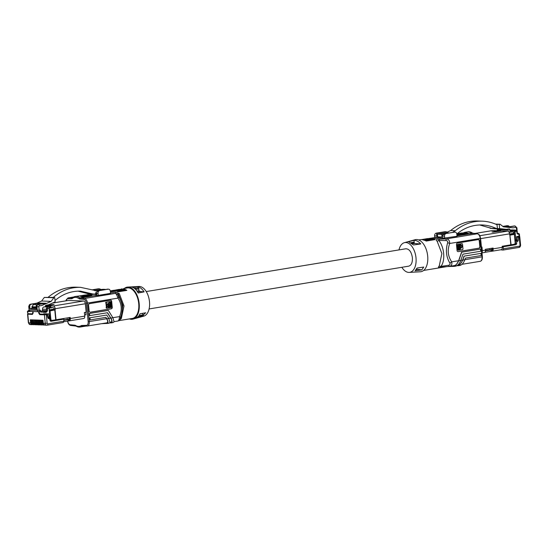<?xml version="1.0" encoding="UTF-8"?>
<svg xmlns="http://www.w3.org/2000/svg" width="548" height="548" viewBox="0 0 548 548"><rect width="100%" height="100%" fill="white"/><g stroke="black" fill="none" stroke-linecap="round" stroke-linejoin="round"><path stroke-width="0.82" d="M31.147 319.84L31.442 322.827L30.592 322.895L30.291 319.806L31.873 319.861L35.051 319.977L35.353 323.067A2.034 1.658 92.1 0 0 36.928 324.827A2.034 1.658 92.1 0 0 36.935 324.827L36.942 324.827A2.034 1.658 92.1 0 0 37.209 324.813A0.61 0.349 80.6 0 0 37.497 324.471M39.1 320.128L39.388 323.115L38.545 323.183L38.244 320.094L42.997 320.265L43.299 323.354A2.034 1.658 92.1 0 0 44.874 325.122L46.84 325.19A2.034 1.658 92.1 0 0 47.114 325.17A1.356 0.774 80.6 0 0 47.197 325.17L46.84 325.19A2.034 1.658 92.1 0 1 45.265 323.43L44.422 314.833L47.06 314.552L47.813 317.58A1.63 1.329 -87.9 0 0 49.238 318.696A0.815 0.466 -99.4 0 0 48.69 317.874L48.505 317.867M36.264 307.75L31.99 307.592L31.948 306.736L33.401 304.606L37.161 304.654M32.688 313.894L27.544 314.175L32.414 314.394L33.133 313.086L33.058 311.524M32.894 307.976L32.551 308.106L32.88 307.627M89.708 294.954L89.625 294.118M36.175 306.894L31.948 306.736M126.136 290.399L126.321 289.995A15.454 8.802 80.6 0 1 126.848 290.385L126.102 290.365M123.369 289.488L123.286 288.7L126.321 289.995M141.137 316.867L145.7 312.778L140 313.799C138.87 316.326 137.343 317.881 135.418 318.45L132.979 319.121A16.269 9.268 80.6 0 1 131.369 319.313A16.269 9.268 80.6 0 1 129.444 318.909M50.005 317.511L48.361 317.778L49.08 317.813L49.683 318.628L49.957 320.203A1.356 1.11 -87.9 0 0 51.17 321.251L63.821 319.162L63.876 321.203L63.219 322.525L47.286 325.142M45.717 305.421L54.088 304.455L47.58 305.743L53.341 305.976A2.713 1.541 -99.4 0 1 55.163 308.723L55.218 309.257A0.815 0.664 -87.9 0 1 55.06 309.894L56.026 319.772L70.199 317.436L70.302 318.511A2.439 1.391 -99.4 0 1 69.617 320.738L68.966 320.909L69.617 320.738L69.212 319.477A1.082 0.617 80.6 0 0 69.521 318.484L69.432 317.566M86.666 296.742L88.982 296.509M86.481 295.646L82.289 295.934M36.928 324.827L35.243 323.046L35.058 319.977L38.23 320.094L38.531 323.183A2.034 1.658 92.1 0 0 40.107 324.943A2.034 1.658 92.1 0 0 40.114 324.943A2.034 1.658 92.1 0 0 40.388 324.93A0.61 0.349 -99.4 0 0 40.675 324.58M37.017 304.736L33.401 304.606M88.297 296.489A14.645 8.343 -99.4 0 0 88.235 296.461L88.159 295.673L91.571 295.249L85.159 295.016L79.809 295.899M45.285 306.853L45.272 306.688A1.356 1.11 92.1 0 1 46.238 305.161L48.662 304.763L55.143 301.88L54.725 297.619L52.266 297.386A55.321 45.169 92.1 0 0 52.101 297.53M48.156 306.955L43.998 306.955L48.156 306.955A1.356 0.774 80.6 0 1 48.656 307.25L49.025 307.681A0.678 0.384 80.6 0 1 49.231 308.223L50.046 316.552L49.238 316.765L48.484 313.751L46.135 314.134L45.381 311.216L41.189 311.154L42.422 310.949L42.545 309.236L47.423 309.284L47.553 310.6L46.717 311.908L44.046 312.196L44.628 311.278M32.901 308.12L36.312 308.243M75.583 325.909A0.815 0.664 -84.5 0 1 74.864 325.211A3.528 2.007 80.6 0 1 75.494 325.437A14.645 8.343 -99.4 0 0 77.247 326.211L78.028 326.971L80.179 327.026A15.454 8.802 80.6 0 1 78.22 326.971M98.044 293.31L98.25 295.393L110.559 293.358L110.36 291.276A2.439 1.993 92.1 0 0 108.47 289.166A2.439 1.993 92.1 0 0 108.141 289.186L99.784 290.563A2.439 1.993 92.1 0 0 98.044 293.31L95.695 293.221L96.681 293.392L96.866 295.262L83.878 297.461M95.695 293.221A2.439 1.993 -87.9 0 1 95.688 292.817L98.613 290.522L108.47 289.166M84.159 295.968L86.447 295.591L82.282 295.899L84.159 296.03M108.031 307.236L107.915 304.551L108.497 304.27L108.168 303.53C106.326 305.092 106.442 306.332 108.518 307.257L108.71 306.435L108.052 305.976M107.703 303.51L108.031 304.25M137.048 291.159L138.884 290.769L138.665 287.892L134.26 288.227M138.665 287.892L134.678 288.549M111.08 290.844L119.169 289.413M135.685 286.638L127.705 287.077A16.269 9.268 80.6 0 1 128.205 287.07A16.269 9.268 80.6 0 1 139 302.119A16.269 9.268 80.6 0 1 132.979 319.121M63.821 319.162L50.519 321.107M89.386 295.002L88.344 295.03L88.221 293.769M108.531 305.654L108.559 304.969M111.128 322.902L112.717 322.642A5.425 3.089 80.6 0 0 114.059 321.758L112.881 317.744L108.34 310.408L89.393 313.497L89.605 315.648L107.538 312.723L110.847 318.08C112.402 320.82 112.498 322.43 111.128 322.902L109.477 322.95M110.429 291.974L116.409 290.988L110.312 290.974M62.842 319.128L62.835 318.655M83.255 297.091L79.405 295.927L75.158 296.523A15.454 8.802 80.6 0 1 79.85 297.865L83.502 297.263A15.454 8.802 80.6 0 0 83.255 297.091M108.819 318.415L106.73 315.038L89.817 317.799L90.03 319.95L105.928 317.361L106.785 318.751L108.819 318.415L109.997 322.423A5.425 3.089 80.6 0 1 108.648 323.313L101.572 323.697M101.544 289.522L98.565 288.803A2.439 1.993 92.1 0 0 98.236 288.823L92.441 289.782M120.128 319.559L121.341 318.484L120.033 319.409L120.581 317.395C123.375 310.079 122.773 303.229 118.779 296.852L117.861 294.605L115.423 293.392L84.474 298.496L80.446 298.105L84.091 297.509A2.713 1.541 80.6 0 1 83.502 297.263M110.532 293.07L115.717 292.214L118.039 293.317L117.861 294.605M70.302 318.511L84.741 316.134L84.385 312.504L86.146 312.216L85.317 303.756A2.713 1.541 -99.4 0 0 83.488 301.01L68.342 300.462A2.713 1.541 80.6 0 0 68.164 300.468A2.713 1.541 80.6 0 0 67.993 300.516M38.915 311.654L39.833 314.127L46.135 314.134M107.394 312.75L110.682 318.059C112.004 320.388 112.08 321.751 110.915 322.156L110.025 322.306M38.579 311.709L38.812 313.292L39.799 314.662L44.422 314.833M39.189 313.23L38.812 313.292M118.245 290.413L116.368 290.282L120.539 290.036M122.245 290.056L122.259 290.872L123.636 290.913L122.951 290.084L122.245 290.056L117.669 290.954L111.251 290.721M84.632 314.977L85.995 314.758L85.748 312.285M84.7 314.97L84.748 316.196M89.256 296.502L91.9 295.804L89.31 296.502M134.13 288.138L135.76 287.981M47.06 314.552L42.319 314.244L39.799 314.662M99.757 288.851L92.872 289.947M98.25 295.393L91.913 295.941M138.459 316.367L135.575 318.402M141.309 316.819L143.747 316.148A15.084 8.59 -99.4 0 0 149.323 300.386A15.084 8.59 -99.4 0 0 139.315 286.433A15.084 8.59 -99.4 0 0 138.85 286.44L136.109 286.59M138.493 316.758L143.501 315.306L143.46 314.84L139.048 315.566M84.008 297.379L83.577 296.564L86.289 296.119L86.68 296.941L83.686 297.379M50.786 307.49L52.951 307.572A2.171 1.233 80.6 0 1 54.266 309.045L54.081 309.75L49.457 310.511L54.081 309.75M47.594 305.887L50.327 306.359L45.299 306.174M69.514 318.436L68.678 319.306L63.842 319.833M124.417 288.406A16.269 9.268 80.6 0 1 127.705 287.077M123.286 288.7L127.273 287.94A15.454 8.802 80.6 0 1 138.706 303.517A15.454 8.802 80.6 0 1 132.301 318.443L118.943 320.642M120.183 319.244L121.081 317.888L122.903 305.469L118.039 293.317L119.279 293.577L115.717 292.214M89.975 317.806L90.18 319.95M120.033 319.409L119.101 320.539L117.882 320.991C118.635 320.888 119.204 319.422 119.601 316.586L120.581 317.395M120.307 319.059L121.081 317.888L119.101 320.539L118.073 320.964M106.785 318.751C108.34 321.491 108.436 323.094 107.059 323.573M50.649 307.572L49.142 307.873M49.354 307.88A1.356 1.11 -87.9 0 1 50.327 306.359L50.457 307.702M55.218 309.257L54.437 309.23A0.815 0.664 -87.9 0 1 54.273 309.867L54.094 310.058A0.815 0.699 -86.3 0 1 53.868 310.141L50.046 310.723A0.815 0.699 -86.3 0 0 49.519 311.141M54.382 320.025L54.327 320.484M54.636 319.991L54.574 320.491M45.422 305.825L52.238 304.88M89.55 313.504L89.762 315.655M142.035 313.435L143.46 314.84M122.259 290.872L120.793 291.111M89.557 296.523L89.071 296.509M118.779 296.852L117.991 298.126C117.073 295.42 116.217 293.844 115.423 293.392L115.854 292.481M89.393 313.497L108.34 310.408M106.435 308.168L105.86 302.256L106.326 302.277L106.908 308.188L106.065 307.812L106.798 308.182M82.193 296.55L83.577 296.564M137.993 287.686L137.747 286.714C140.124 287.268 142.247 288.988 144.11 291.872L140.329 291.55L137.61 292.002M138.952 290.707L140.329 291.55M107.949 304.921L108.497 304.27M109.614 305.722L109.059 306.373L109.388 307.113L110.682 306.585L110.292 302.606L108.716 302.866L108.847 304.209L109.504 304.667M109.545 302.318L110.217 306.565L109.203 307.044M123.636 290.913L126.273 290.474L125.965 290.056L123.293 290.495M146.227 291.55L405.863 248.771C409.246 248.915 411.418 251.875 412.384 257.649C412.623 262.478 411.404 265.314 408.726 266.164L149.097 308.942M105.785 317.381L106.62 318.731C107.942 321.053 108.018 322.423 106.853 322.827L87.385 326.033A4.61 2.624 -99.4 0 0 89.29 321.58L88.166 321.676A3.795 2.165 -99.4 0 1 86.42 325.354A0.815 0.664 88.6 0 0 87.173 326.053A4.61 2.624 -99.4 0 0 87.385 326.033L82.474 326.17A0.815 0.664 88.6 0 0 82.549 326.163L87.022 326.06M89.817 317.799L106.73 315.038M110.436 300.201L89.543 303.647A1.356 1.11 92.1 0 0 88.577 305.168L89.16 311.079A1.356 1.11 92.1 0 0 90.386 312.244L111.278 308.798A1.356 1.11 92.1 0 0 112.251 307.277L111.669 301.366A1.356 1.11 92.1 0 0 110.436 300.201M135.753 318.354L140.98 316.915L143.501 315.306M77.247 326.211L77.98 326.916M75.494 325.437A0.815 0.603 121.6 0 0 75.734 326.026L77.891 326.923M90.05 312.237A1.356 1.11 92.1 0 0 90.078 312.23L110.97 308.791A1.356 1.11 92.1 0 0 111.936 307.264L111.354 301.352A1.356 1.11 92.1 0 0 110.463 300.201M122.327 290.865L123.156 290.892M53.868 309.784L53.903 310.134M67.075 317.95L67.301 319.265M68.959 318.532L68.808 317.669M132.089 287.303L138.103 286.673M120.718 290.92L118.046 291.358L118.423 291.769L121.06 291.331L120.375 290.509M106.326 302.277L110.388 301.606L110.764 301.962L109.922 301.592L105.86 302.256M119.245 289.399L125.656 289.632L125.965 290.056M116.409 290.988L117.341 291.474A15.454 8.802 80.6 0 1 117.868 291.865L126.848 290.385M48.656 307.25A1.356 0.774 80.6 0 1 49.073 308.332L49.889 316.655A0.815 0.466 -99.4 0 1 49.834 317.169A0.815 0.466 -99.4 0 1 49.553 317.443L48.895 317.552A0.815 0.466 -99.4 0 0 49.238 316.765L48.128 316.997A0.815 0.664 92.1 0 0 48.847 317.552A0.815 0.466 -99.4 0 0 48.895 317.552A0.815 0.815 0 0 1 48.738 317.559L48.628 317.545M47.423 309.284L47.429 307.079L46.464 308.209L47.525 308.586L49.231 308.223M120.108 289.906L116.375 290.317M144.11 291.872L138.185 292.988C136.534 290.008 134.63 288.104 132.486 287.262M32.716 311.511L32.777 312.942L33.127 312.881M32.777 312.942L32.277 313.853L32.757 313.778M122.149 288.782L120.245 289.413M30.585 311.415A1.356 1.11 -87.9 0 1 30.4 311.428L38.367 311.716A1.356 1.356 0 0 0 38.634 311.702A1.356 0.774 -99.4 0 1 38.545 311.709A1.356 1.11 -87.9 0 1 37.312 310.545L36.949 306.812L36.168 306.784L36.401 309.216L30.003 308.983L32.887 307.86M36.168 306.784A2.034 1.658 -87.9 0 1 37.62 304.496L42.011 303.77L35.613 303.537L31.215 304.263A2.034 1.658 -87.9 0 0 29.77 306.551L30.003 308.983M78.063 291.132L89.66 294.118L96.743 293.975M47.998 297.379C56.41 290.324 65.685 286.926 75.823 287.173L80.549 287.344C70.534 287.097 61.376 290.509 53.074 297.564M94.694 290.639L102.832 289.31L105.401 289.399M52.266 297.386L44.347 297.413L41.621 301.023L36.771 303.181M54.094 310.058L55.06 309.894L54.273 309.867M84.741 316.134A2.439 1.391 80.6 0 1 83.728 318.491A2.439 1.391 80.6 0 1 83.57 318.504M68.185 319.642L69.212 319.477L68.829 319.566L68.966 320.909L68.315 320.984L68.185 319.642L63.856 320.354M63.828 321.724L68.315 320.984M86.289 296.119L88.159 295.673M88.235 296.461L86.659 296.715M110.299 301.948L109.922 301.592L110.299 301.948M118.423 291.769L117.765 291.783M118.046 291.358L117.669 290.954M56.026 319.772A4.069 0.384 174.4 0 1 55.732 319.82L52.149 320.368A1.356 1.171 93.7 0 1 50.854 319.203L50.115 311.682A0.815 0.699 -86.3 0 1 50.731 310.771L53.868 310.141M55.732 319.82L54.779 310.1A0.815 0.699 -86.3 0 1 54.547 310.182M49.943 316.881L50.169 319.162A1.356 1.171 93.7 0 0 51.245 320.333L51.93 320.381M29.77 306.551L28.982 306.517L29.099 310.209A1.356 1.356 0 0 0 30.4 311.428A1.356 1.11 -87.9 0 1 29.352 310.257L40.429 310.189A1.356 0.774 80.6 0 1 39.867 311.497A1.356 0.774 80.6 0 1 39.778 311.504L38.723 311.675M48.95 317.539L49.498 317.45A0.815 0.466 -99.4 0 0 49.553 317.443M35.613 303.537L35.682 304.599M44.347 297.413L53.875 297.763L51.149 301.366L41.963 305.455L46.046 303.263L37.778 303.023M97.462 291.002L80.549 287.344M107.983 303.784L108.449 303.798L108.148 303.53M88.331 293.817L92.913 293.988L80.412 291.139C71.172 290.913 62.698 294.029 55.006 300.496M92.913 293.988L94.229 294.283M40.429 310.189L40.614 312.072L41.189 311.154M91.365 294.18L91.53 294.653M96.838 295.009A14.645 8.343 -99.4 0 0 93.366 294.351L88.934 295.077M51.149 301.366L41.621 301.023M31.058 311.449L27.647 311.6L27.852 313.696L32.277 313.853M53.875 297.763L54.725 297.619M43.998 306.955A2.034 1.658 92.1 0 0 42.545 309.236M110.764 301.962L111.265 307.051L110.97 307.517L106.908 308.188M27.852 313.696L27.4 311.552L28.243 310.62M91.571 295.249L91.9 295.804M88.865 295.694L89.228 296.242M86.009 295.523L86.639 295.619M109.141 305.263L108.792 304.873L108.415 305.38L108.764 305.77L109.141 305.263M109.826 302.585L110.292 302.606L110.011 302.338M107.915 304.551L108.381 304.572L108.538 306.174L108.072 306.161M118.245 290.351L120.533 289.974M109.175 306.072L109.018 304.462M398.985 249.902A15.084 8.59 80.6 0 1 404.335 242.696A15.084 8.59 80.6 0 1 405.828 242.524A15.084 8.59 80.6 0 1 415.953 257.375A15.084 8.59 80.6 0 1 409.233 272.404A15.084 8.59 80.6 0 1 408.76 272.411A15.084 8.59 80.6 0 1 401.848 267.294M412.541 240.428L404.335 242.696M407.342 241.894L415.096 239.723A16.269 9.268 -99.4 0 1 416.713 239.531A16.269 9.268 -99.4 0 1 427.632 255.56A16.269 9.268 -99.4 0 1 420.378 271.767L409.233 272.404M420.789 243.949L413.5 244.97L408.548 241.771L413.993 240.277C416.405 240.346 418.672 241.565 420.789 243.949L414.302 243.476L412.507 242.86M414.185 242.25L411.562 243.017M413.993 240.277L414.302 243.476L412.445 243.785M411.664 243.1L412.493 242.963M413.192 243.278L413.137 242.757M411.034 242.654L414.172 242.134M423.727 267.04L417.042 268.068L415.131 270.815L421.802 269.89L423.727 267.04M416.768 268.616L416.836 269.274L416.336 269.356M416.836 269.274L421.802 269.89M416.185 269.575L416.87 269.616M446.298 266.705L423.659 270.431L446.271 266.705M480.952 253.382L464.033 256.142L480.952 253.382L481.165 255.532L465.416 258.129L464.855 259.752C463.594 262.958 462.005 264.842 460.08 265.41L459.82 265.431M462.628 233.003L465.67 232.284L465.752 233.071M473.465 233.427A0.815 0.664 95.5 0 0 473.184 233.4A2.713 1.541 -99.4 0 1 472.595 233.153A15.454 8.802 -99.4 0 0 467.896 231.818L472.958 233.229A0.815 0.575 126.2 0 0 472.595 233.153L468.951 233.756A15.454 8.802 80.6 0 0 468.704 233.585L465.67 232.284M468.951 233.756A2.713 1.541 -99.4 0 0 469.54 234.003L468.389 234.01M468.704 233.585L468.389 233.955M418.631 239.935L421.789 239.517L425.638 240.682A15.454 8.802 80.6 0 1 426.166 241.065L435.139 239.586A15.454 8.802 80.6 0 0 434.619 239.202L433.879 238.681L442.222 237.311A15.454 8.802 80.6 0 1 443.585 238.195L457.032 236.277L456.833 234.195A2.439 1.993 -87.9 0 0 454.943 232.078L446.257 233.475L454.614 232.099A2.439 1.993 -87.9 0 1 454.943 232.078M443.585 238.195L437.29 239.229C435.968 239.579 435.913 240.236 437.14 241.202L438.722 240.476L439.373 239.181L437.29 239.229M469.232 233.969L456.998 235.921M441.695 267.143L440.873 266.41L448.538 265.28C449.908 265.006 450.36 264.287 449.881 263.136L451.73 261.869C452.278 264.54 451.436 266.054 449.209 266.403L438.962 267.39M479.918 261.341A4.61 2.624 -99.4 0 0 480.123 261.328A4.61 2.624 -99.4 0 0 482.035 256.875L480.226 238.442L449.723 243.47L447.682 242.661C445.449 250.066 446.182 256.889 449.881 263.136M447.682 242.661C447.894 241.339 447.291 240.641 445.873 240.565L438.722 240.476C444.353 246.675 445.545 261.047 440.873 266.41L439.201 266.109C438.119 267.088 438.174 267.493 439.373 267.335M428.536 238.62L437.133 237.126L436.962 235.948A2.439 1.993 92.1 0 1 436.948 235.537C436.352 234.222 436.544 233.427 437.53 233.16L445.887 231.783L447.75 232.263M456.984 235.791L463.218 234.893M456.874 234.64L459.471 235.38M437.393 234.181L437.66 236.866L442.065 237.024L441.798 234.339L437.393 234.181L445.921 232.763L450.662 230.537C458.786 223.927 467.684 220.748 477.349 220.988L482.261 221.166C472.472 220.919 463.464 224.098 455.237 230.708L452.977 232.133M443.791 234.01L441.798 234.339M482.261 221.166C487.364 221.365 492.296 222.57 497.043 224.769L497.413 228.557L496.118 228.427C491.625 226.303 486.96 225.153 482.117 224.961C472.938 224.728 464.499 227.728 456.799 233.969M495.461 224.077L500.091 224.242L499.235 224.385L499.653 228.639L506.482 229.331L496.954 228.989L490.124 228.29L496.118 228.427M479.644 224.961L491.049 228.242M500.091 224.242L503.42 226.851L513.099 227.831L515.757 227.393A1.356 0.774 -99.4 0 0 514.839 226.023L507.386 227.249M506.482 229.331L508.907 228.934A1.356 1.11 -87.9 0 1 510.14 230.091L510.215 230.818L513.647 230.948A0.678 0.384 80.6 0 1 514.106 231.633L516.593 231.297L517.017 231.818M510.695 230.057L514.86 230.064L510.695 230.057L510.215 230.818M511.421 229.941A2.034 1.658 -87.9 0 1 511.695 229.92L515.202 230.05L516.627 230.742L516.593 231.297L516.627 230.742L516.593 231.297L514.86 230.064M499.235 224.385L495.947 224.276M515.113 226.009L514.332 225.975A2.034 1.658 92.1 0 0 514.058 225.995L514.839 226.023A2.034 1.658 92.1 0 1 515.113 226.009L516.935 227.817L517.134 231.633M509.236 226.625A2.034 1.658 92.1 0 0 507.928 225.742A2.034 1.658 92.1 0 0 507.66 225.762L503.263 226.488L509.667 226.721L514.058 225.995M519.011 236.222L519.12 233.921L518.805 234.126L518.257 233.304L519.374 233.969L519.579 236.065L516.654 236.613L516.86 239.798L517.004 236.558M492.858 232.126L498.331 230.955M508.702 231.701L512.565 231.845A2.171 1.233 80.6 0 1 513.887 233.318L513.695 234.023L509.654 234.681L513.695 234.023M485.48 250.313L491.672 249.607M492.207 230.626A2.713 1.541 80.6 0 1 492.378 230.578A2.713 1.541 80.6 0 1 492.556 230.564L501.502 230.934M513.038 234.476A0.815 0.623 90.8 0 0 512.949 234.462L513.825 234.476A0.815 0.623 90.8 0 1 514.428 235.181L515.161 242.702A1.356 1.034 -89.2 0 1 514.271 244.23L511.106 244.792L509.859 234.962A0.815 0.664 92.1 0 1 509.578 234.4L509.53 233.859A2.713 1.541 -99.4 0 0 507.701 231.119L502.091 230.914L493.056 232.133L491.94 231.968L498.317 230.797L501.66 230.927M496.933 230.722A0.678 0.384 -99.4 0 1 497.248 230.352L500.687 230.475L500.612 229.749A1.356 1.11 -87.9 0 0 500.406 229.112M513.483 234.058L513.524 234.469M514.962 240.654L515.469 240.675A0.815 0.466 80.6 0 0 515.524 240.668A0.815 0.466 80.6 0 0 515.86 239.88L514.908 240.058M514.921 239.962L514.106 231.633M516.819 240.003L517.285 236.983L519.751 236.606L517.449 236.483M510.051 226.653L506.77 226.612M515.524 240.668L516.175 240.558A0.815 0.466 80.6 0 0 516.517 239.777L515.86 239.88L515.045 231.557A1.356 0.774 80.6 0 0 514.134 230.181L513.647 230.948M490.076 227.79L490.124 228.29M500.577 229.544L497.646 229.591A1.356 0.774 -99.4 0 0 497.18 230.05L496.974 230.585M500.571 229.516L497.735 229.585A1.356 0.774 -99.4 0 0 497.646 229.591M497.248 230.352L497.735 229.585L500.605 229.687M514.969 240.73L516.565 240.791A0.815 0.466 80.6 0 1 517.113 241.613L516.175 240.853L514.99 240.894M502.201 246.758L503.085 246.792L503.427 248.778L519.538 246.127A1.356 0.774 80.6 0 1 518.977 247.436A1.356 0.774 80.6 0 1 518.888 247.443L503.043 250.052M503.427 248.778L502.961 250.073L500.625 249.806M516.668 241.682L516.709 243.298A1.356 1.11 -87.9 0 1 515.736 244.703L503.085 246.792M516.709 243.298L515.49 243.257L515.428 240.825M515.49 243.257A1.356 1.11 -87.9 0 1 514.517 244.661L510.359 245.346M511.106 244.792A4.069 0.384 174.4 0 1 510.825 244.84L502.153 246.271L502.263 247.34L493.166 248.84L493.084 248.039L485.391 249.306L485.466 250.107A2.439 1.391 80.6 0 1 484.699 252.388L484.699 252.388M492.316 248.162L492.385 248.813A1.082 0.617 80.6 0 1 492.042 249.826L491.885 251.224L491.118 251.313L490.987 249.963L485.466 250.874M484.747 252.361L491.118 251.313M493.166 248.84A2.439 1.391 -99.4 0 1 492.399 251.114L492.042 249.826L490.987 249.963M501.091 249.71A2.439 1.391 -99.4 0 0 501.249 249.703A2.439 1.391 -99.4 0 0 502.263 247.34M481.959 252.525A2.439 1.391 -99.4 0 0 482.322 250.628L481.966 247.004L481.425 247.093M513.825 234.476A0.815 0.623 90.8 0 0 513.729 234.482L510.359 235.085A0.815 0.623 90.8 0 1 510.154 235.071M509.914 234.996L513.729 234.482M502.201 246.737L510.373 245.394L510.229 244.935M491.625 249.621L491.803 248.244M489.844 248.573L490.015 249.566M497.413 228.557L499.653 228.639M437.078 237.12L442.257 237.044M463.129 234.715L468.396 234.044L468.04 233.222L461.628 232.989L456.902 233.88M463.129 234.688L464.704 234.428A14.645 8.343 80.6 0 1 464.766 234.462M456.861 234.496L460.046 234.537L460.478 235.339M463.149 234.9L462.759 234.092L462.053 234.065L464.629 233.64L465.334 233.667L465.725 234.489M464.704 234.428L464.629 233.64M462.478 233.489L463.108 233.592M462.95 233.619L458.573 234.017M459.751 234.058L458.772 234.023M460.628 234.003L459.724 233.811M458.751 233.873L461.923 233.448L462.916 233.564L460.628 233.941M434.776 237.51L434.612 235.859A2.439 1.993 -87.9 0 1 436.352 233.119L444.709 231.742A2.439 1.993 -87.9 0 1 445.038 231.722L446.23 231.763M437.523 235.448L436.948 235.537M445.086 233.434L442.161 235.729A2.439 1.993 92.1 0 0 442.168 236.133L442.222 237.311M431.66 238.688L433.879 238.681M434.619 239.202L435.139 239.586M422.186 239.49L427.543 238.606L433.954 238.839L424.577 240.134M431.454 240.099L434.564 239.681L433.954 238.839M429.091 240.319L430.557 240.079M425.96 240.154L426.721 240.969L426.186 240.962M426.344 240.565L429.015 240.127L428.673 239.709M429.015 240.127L429.358 240.538L426.721 240.969M430.618 240.065L430.543 239.264M428.406 239.106L424.673 239.524M431.249 239.284L431.934 240.113M431.646 238.538L428.789 238.496M429.611 238.359L429.981 238.305M426.954 239.113L428.831 239.181L424.666 239.49L426.954 239.113M444.723 238.305L444.517 236.222A2.439 1.993 -87.9 0 1 446.257 233.475M461.738 252.183L480.534 249.087L461.738 252.183L458.758 260.759L455.731 265.513A5.425 3.089 80.6 0 1 454.436 266.335A5.425 3.089 80.6 0 1 454.189 266.362L448.326 266.499M480.534 249.087L480.747 251.237L462.964 254.162L460.793 260.423C459.532 263.622 457.943 265.513 456.018 266.075L455.758 266.102M464.19 256.142L462.82 260.088L459.793 264.848A5.425 3.089 80.6 0 1 458.498 265.67A5.425 3.089 80.6 0 1 458.251 265.691L456.97 265.725M459.758 264.855L458.505 264.889M464.033 256.142L462.67 260.06C461.601 262.787 460.252 264.389 458.614 264.869L457.97 264.979M441.763 267.129L449.209 266.403L448.538 265.28M455.696 265.52L454.443 265.554M461.58 252.176L458.608 260.732L451.73 261.869C447.88 256.293 447.216 250.155 449.723 243.47C449.703 240.62 448.552 239.092 446.264 238.887L445.873 240.565M458.279 251.628L479.171 248.182A1.356 1.11 92.1 0 0 480.137 246.662L479.562 240.75A1.356 1.11 92.1 0 0 478.329 239.586L457.436 243.031A1.356 1.11 92.1 0 0 456.47 244.552L457.053 250.463A1.356 1.11 92.1 0 0 458.279 251.628L478.856 248.176A1.356 1.11 92.1 0 0 479.829 246.648L479.247 240.736A1.356 1.11 92.1 0 0 478.356 239.586M458.642 250.237L457.792 249.861L457.299 244.771L457.594 244.305L462.122 243.655L458.06 244.326L457.765 244.792L458.642 250.237L462.704 249.566L462.998 249.1L462.498 244.011M460.882 248.306L460.861 248.313C462.711 246.744 462.587 245.504 460.512 244.586L460.765 244.572M460.58 248.045L460.512 244.586M459.888 246.579L460.238 246.97L460.615 246.463L460.265 246.073L459.888 246.579M459.176 244.716L459.923 244.997L460.313 248.977L459.019 249.504L458.347 245.257L459.923 244.997L459.642 244.73M460.409 248.292C462.238 246.73 462.115 245.49 460.046 244.572M460.005 246.86L460.025 246.168M460.094 249.326L458.827 249.443M459.621 249.313L459.71 247.614L458.964 247.121M459.854 245.771L459.388 245.751L459.546 247.36L460.012 247.374M458.868 246.168L459.457 244.983M458.608 260.732C457.539 263.451 456.189 265.054 454.552 265.54L449.524 266.369M34.113 324.683L34.072 324.697A0.61 0.349 80.6 0 1 34.031 324.697A2.034 1.658 92.1 0 1 33.764 324.717L34.072 324.697A0.61 0.349 80.6 0 0 34.319 324.354M34.092 324.115A1.425 1.165 92.1 0 1 33.031 322.882L32.188 322.95L31.88 319.861L32.188 322.95A2.034 1.658 92.1 0 0 33.764 324.717A2.034 1.658 92.1 0 1 33.75 324.711L32.168 322.888M35.908 324.409A0.61 0.349 80.6 0 1 35.661 324.752L35.702 324.745M31.763 319.861L32.174 322.95A2.034 1.658 92.1 0 0 33.75 324.711L33.764 324.717M34.325 319.95L34.62 322.943L33.777 323.012A2.034 1.658 92.1 0 0 35.339 324.772L35.661 324.752A0.61 0.349 80.6 0 1 35.62 324.752A2.034 1.658 92.1 0 1 35.353 324.772A2.034 1.658 92.1 0 0 35.346 324.772L33.757 322.943M35.339 324.772L35.353 324.772A2.034 1.658 92.1 0 1 33.777 323.012L33.353 319.916M34.62 322.943A1.425 1.165 92.1 0 0 35.682 324.169M40.689 320.183L40.977 323.176L40.134 323.245A2.034 1.658 92.1 0 0 41.71 325.005L40.011 323.217L39.833 320.155L40.12 323.245A2.034 1.658 92.1 0 0 41.696 325.005A2.034 1.658 92.1 0 0 41.703 325.005A2.034 1.658 92.1 0 0 41.977 324.985A0.61 0.349 80.6 0 0 42.018 324.985L42.059 324.971M42.265 324.642A0.61 0.349 80.6 0 1 42.018 324.985L41.71 325.005M40.977 323.176A1.425 1.165 92.1 0 0 42.038 324.402M39.709 320.148L40.114 323.176M43.854 324.697A0.61 0.349 80.6 0 1 43.607 325.039L43.648 325.033M37.511 320.066L37.798 323.06L36.956 323.128L36.641 320.039L36.956 323.128A2.034 1.658 92.1 0 0 38.518 324.889A2.034 1.658 92.1 0 0 38.524 324.889A2.034 1.658 92.1 0 0 38.798 324.868A0.61 0.349 80.6 0 0 39.086 324.526M36.531 320.032L36.942 323.128A2.034 1.658 92.1 0 0 38.531 324.889L39.442 324.765M33.079 324.532L32.524 324.628M37.798 323.06A1.425 1.165 92.1 0 0 38.86 324.286M40.107 324.943L38.531 323.183A2.034 1.658 92.1 0 0 40.12 324.943L40.47 324.916M49.683 318.628L49.238 318.696M43.299 323.293L47.149 323.279L46.306 314.675M47.149 323.279A0.678 0.555 92.1 0 0 47.758 323.854L63.876 321.203M35.915 320.011L36.209 322.998L35.367 323.067A2.034 1.658 92.1 0 0 36.942 324.827L37.291 324.8M81.796 325.464A3.528 2.007 80.6 0 0 81.2 325.649A0.815 0.651 -121.7 0 0 82.09 326.3A2.713 1.541 80.6 0 1 82.426 326.176A2.713 1.541 80.6 0 1 82.453 326.17L82.474 326.17A0.815 0.664 88.6 0 1 81.796 325.464L86.42 325.354M81.2 325.649A14.645 8.343 80.6 0 1 77.487 326.272M82.96 326.156L82.09 326.3A15.454 8.802 80.6 0 1 80.179 327.026L85.872 326.087M27.79 314.223L28.633 322.827A2.034 1.658 92.1 0 0 30.209 324.587L32.168 324.656A2.034 1.658 92.1 0 0 32.442 324.642A0.61 0.349 -99.4 0 0 32.729 324.293M27.544 314.175L28.386 322.772L30.592 322.895A2.034 1.658 92.1 0 0 32.168 324.656L33.086 324.539M49.08 317.813L48.69 317.874A0.815 0.664 -87.9 0 1 48.587 317.881L47.813 317.58M47.977 317.319L47.409 314.456M36.209 322.998A1.425 1.165 92.1 0 0 37.271 324.231M39.388 323.115A1.425 1.165 92.1 0 0 40.449 324.348M41.71 323.238L42.566 323.231L42.278 320.244M42.566 323.231A1.425 1.165 92.1 0 0 43.635 324.464M108.141 289.186L106.97 289.145M39.435 324.765L38.881 324.854M73.679 296.989L67.993 297.92A4.61 2.624 80.6 0 1 68.205 297.9L73.624 297.009M80.337 295.906L82.255 295.584L80.261 295.899M85.673 295.023L88.303 294.591L85.591 295.023M51.17 321.251L50.813 321.238M65.959 300.831A3.795 2.165 80.6 0 1 67.637 298.818A0.815 0.664 88.6 0 1 68.205 297.9L72.377 297.776M43.285 325.06A2.034 1.658 92.1 0 1 41.71 323.299A2.034 1.658 92.1 0 0 43.299 325.06A2.034 1.658 92.1 0 0 43.566 325.046A0.61 0.349 80.6 0 0 43.607 325.039L43.299 325.06A2.034 1.658 92.1 0 0 43.292 325.06L41.6 323.279L41.299 320.203M38.12 320.094L38.524 323.121M47.758 323.854A1.356 0.774 80.6 0 1 47.197 325.17L63.219 322.525M110.682 318.059L108.792 318.367M79.85 299.023A3.528 2.007 80.6 0 1 79.076 298.708A0.815 0.575 -53.8 0 1 79.85 297.865A2.713 1.541 80.6 0 0 80.446 298.105A0.815 0.664 95.5 0 0 79.85 299.023L83.871 299.407A3.795 2.165 -99.4 0 1 86.358 303.243L88.166 321.676M79.076 298.708A14.645 8.343 -99.4 0 0 72.329 298.461A3.528 2.007 80.6 0 1 71.617 298.722A0.815 0.664 -91.4 0 1 72.185 297.811A2.713 1.541 80.6 0 0 72.302 297.797L72.494 297.708A0.815 0.637 -127.5 0 0 72.329 298.461M67.637 298.818L71.617 298.722M74.864 325.211L70.185 324.765A3.795 2.165 80.6 0 1 67.719 321.08M48.039 316.991L47.368 313.936M34.942 319.977L35.346 323.005M33.031 322.882L32.736 319.895M83.981 297.112L86.653 296.667M99.784 290.563L98.613 290.522M52.951 307.572L49.224 308.182M49.389 309.853L54.266 309.045M119.279 293.577L124.026 305.935L121.341 318.484M99.414 288.871L98.236 288.823M83.871 299.407A0.815 0.664 -84.5 0 1 84.474 298.496A4.61 2.624 -99.4 0 1 87.488 303.154L89.29 321.58L106.62 318.731M31.442 322.827A1.425 1.165 92.1 0 0 32.503 324.06M108.244 306.414L108.71 306.435M86.358 303.243L117.991 298.126C121.711 303.791 122.245 309.942 119.601 316.586L112.854 317.703M110.847 318.08L112.881 317.744M70.904 325.464A0.815 0.664 -84.5 0 1 70.185 324.765M138.884 290.769L136.993 291.077M105.565 302.729L106.031 302.743M109.997 306.914L110.463 306.935M108.285 306.887L108.757 306.901M110.217 306.565L110.682 306.585M41.723 323.299L41.422 320.21L41.71 323.299M38.518 324.889L36.935 323.06M53.341 305.976L83.488 301.01M55.163 308.723L85.317 303.756M44.251 314.292L44.046 312.196L40.614 312.072M39.867 311.497L38.634 311.702A1.356 0.774 -99.4 0 0 39.196 310.394L38.833 306.654A0.678 0.555 -87.9 0 1 39.312 305.894A1.356 0.774 80.6 0 0 38.401 304.524L37.62 304.496M46.464 308.209L46.422 310.689L42.675 310.558M72.733 297.605A15.454 8.802 80.6 0 1 75.158 296.523L72.494 297.708M52.444 303.078L68.342 300.462M47.765 306.133L47.731 305.777M30.188 304.298A1.356 0.774 80.6 0 1 30.346 304.236L28.982 306.517A2.034 1.658 -87.9 0 1 30.435 304.236L38.079 302.976M31.215 304.263L30.435 304.236A1.356 0.774 80.6 0 0 30.346 304.236L37.963 302.982M50.169 319.162L50.854 319.203M50.115 311.682L49.567 311.648M50.731 310.771L50.046 310.723M52.841 304.414L52.875 304.763M51.765 304.496L51.807 304.866M46.046 303.263L38.401 304.524A2.034 1.658 -87.9 0 0 36.949 306.812L38.833 306.654M139.048 288.865L135.63 289.433M95.119 290.755L97.722 290.851M41.963 305.455L39.312 305.894M47.553 310.6L46.169 311.086L42.422 310.949M45.381 311.216L46.169 311.086L46.717 311.908M29.256 310.723L28.229 310.682L29.4 310.072M28.229 310.682L27.647 311.6M28.359 310.6L29.147 310.469M125.656 289.632L122.951 290.084M462.033 264.307L480.123 261.328C481.747 260.889 482.493 259.375 482.377 256.779L464.868 259.704M472.958 233.229L477.356 233.777A0.815 0.664 -84.5 0 0 477.212 233.784A4.61 2.624 -99.4 0 1 480.226 238.442L480.569 238.346C479.808 236.325 480.712 235.154 477.356 233.777A0.815 0.664 -84.5 0 1 477.609 233.873M439.373 239.181L446.264 238.887L477.212 233.784L473.184 233.4L469.54 234.003M437.14 241.202L441.887 253.56L439.201 266.109M456.936 233.852L458.724 233.558M448.579 232.859L445.921 232.763M515.757 227.393A0.678 0.555 92.1 0 1 516.367 227.975L516.627 230.626M516.367 227.975L516.935 227.817M509.14 232.407L512.565 231.845M492.556 230.564L474.63 233.517M498.064 231.242L498.029 230.886M507.701 231.119L479.788 235.715M509.544 234.037L513.887 233.318M510.14 230.091L500.612 229.749M516.175 240.853L516.565 240.791A0.815 0.664 92.1 0 0 517.148 240.017L518.285 240.065L518.422 236.894M515.579 240.654L516.127 240.565A0.815 0.466 80.6 0 0 516.175 240.558A0.815 0.815 0 0 0 516.86 239.798M515.469 240.675L514.915 240.147M518.805 234.126L518.011 234.256L517.415 233.434L516.785 230.811L515.202 230.05M516.826 231.941L516.956 233.263L518.011 234.256M502.845 226.399L506.879 225.735A1.356 0.774 -99.4 0 0 506.79 225.742A1.356 0.774 -99.4 0 0 506.701 225.762M502.838 226.393L507.147 225.714A2.034 1.658 92.1 0 0 506.879 225.735L507.66 225.762M519.182 236.763L520.025 245.367A0.678 0.555 -87.9 0 1 519.538 246.127M517.113 241.613A1.63 1.329 92.1 0 0 518.285 240.065M509.859 234.962L510.825 244.84M509.53 233.859L480.596 238.627M485.466 250.107L482.322 250.628M491.905 248.847L492.378 248.765M515.736 244.703L514.517 244.661M519.751 236.606L520.593 245.203L520.025 245.367M518.257 233.304L517.463 233.434M455.237 230.708L450.662 230.537M460.45 235.078L463.122 234.64M460.046 234.537L462.759 234.092M465.697 234.215L468.369 233.777M465.334 233.667L468.04 233.222M436.352 233.119L437.53 233.16M434.612 235.859L436.962 235.948M444.709 231.742L445.887 231.783M431.591 239.702L434.263 239.257M442.168 236.133L444.517 236.222M454.614 232.099L453.443 232.057M458.758 260.759L460.793 260.423M462.82 260.088L464.855 259.752M462.67 260.06L460.806 260.369M460.313 248.977L459.847 248.963M460.183 247.634L459.71 247.614M459.971 245.47L459.498 245.449M458.532 250.231L458.169 250.217M458.06 244.326L457.594 244.305M457.765 244.792L457.299 244.771M111.223 290.721L113.929 290.276M116.498 289.851L119.204 289.406M30.209 324.587L28.386 322.772M75.734 326.026L70.767 325.464C69.027 325.101 67.959 323.58 67.548 320.902M44.874 325.122L43.189 323.334L42.888 320.265M106.853 308.188L106.381 308.175M85.118 295.023L82.412 295.468M117.984 320.991L114.087 321.635M52.512 303.051L68.164 300.468M47.614 306.127L47.58 305.743M110.443 301.606L109.977 301.585M83.728 318.491L69.219 320.881M50.663 306.264L50.8 307.606M67.993 297.92L65.767 300.866M50.039 316.641L49.834 317.169M28.736 306.469L29.099 310.209M482.377 256.779L480.569 238.346M467.896 231.818L464.533 232.373M517.202 232.215A1.356 1.356 0 0 0 517.305 231.551M474.561 233.51L492.378 230.578M498.351 231.194L498.317 230.797M507.147 225.714L507.928 225.742M501.249 249.703L492.111 251.203M484.494 252.464L481.993 252.875M520.593 245.203C520.429 246.573 519.894 247.312 518.977 247.436L502.961 250.073M461.587 232.989L458.882 233.434M424.796 239.058L427.502 238.606M456.957 233.838L458.738 233.544M454.436 266.335L456.018 266.075M458.587 250.237L458.114 250.224M462.176 243.655L461.711 243.634M458.498 265.67L460.08 265.41"/></g></svg>
